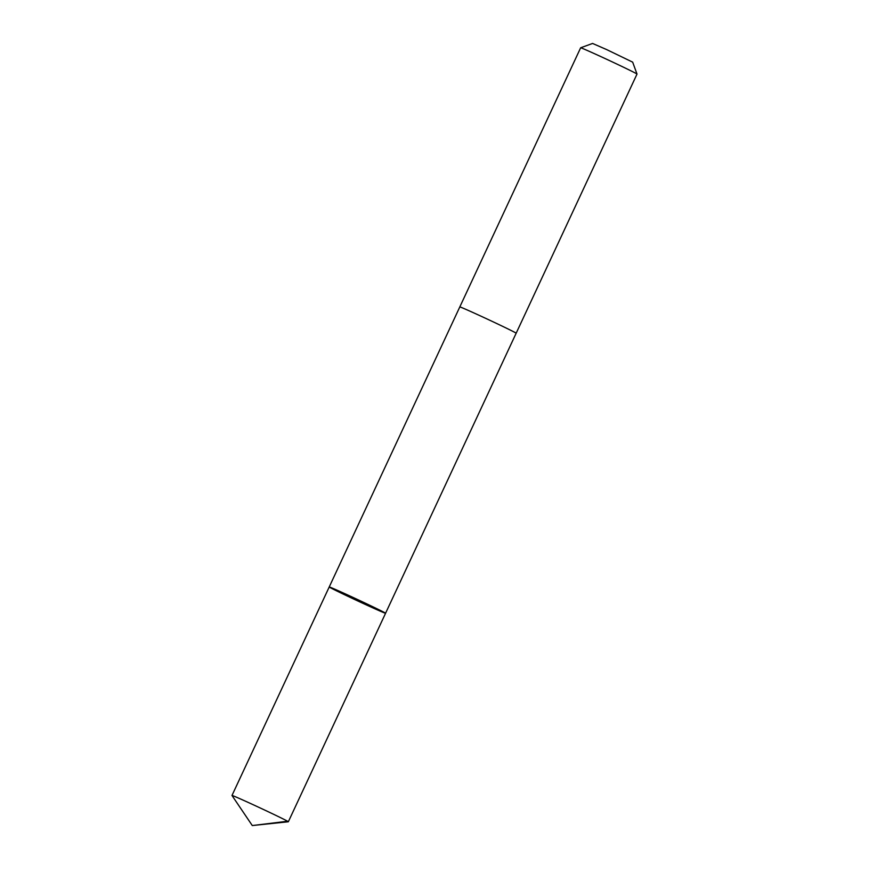 <?xml version="1.0" encoding="UTF-8"?>
<svg xmlns="http://www.w3.org/2000/svg" width="869" height="869" viewBox="0 0 869 869"><rect width="100%" height="100%" fill="white"/><g stroke="black" fill="none" stroke-linecap="round" stroke-linejoin="round"><path stroke-width="1.3" d="M385.586 613.264A31.099 0.597 -155 0 0 357.659 599.577A31.099 0.597 -155 0 0 329.221 586.977A31.099 0.597 -155 0 0 365.697 604.618A31.099 0.597 -155 0 0 385.586 613.264A31.099 0.597 -155 0 0 357.659 599.577A31.099 0.597 -155 0 0 329.221 586.977L231.99 795.472A31.099 0.597 25 0 1 251.88 804.118A31.099 0.597 25 0 1 288.356 821.759A31.099 0.597 25 0 1 288.334 821.77L516.164 333.207A31.099 0.597 25 0 1 516.164 333.218L637.01 74.082A31.099 0.597 25 0 1 637.01 74.082A31.099 0.597 25 0 0 600.522 56.442A31.099 0.597 25 0 0 580.655 47.784A31.099 0.597 25 0 1 580.655 47.784L459.81 306.931A31.088 0.597 25 0 1 479.688 315.577A31.088 0.597 25 0 1 516.164 333.207A31.099 0.597 25 0 0 479.688 315.577A31.099 0.597 25 0 0 459.81 306.931A31.099 0.597 25 0 1 459.81 306.931L329.221 586.977M287.009 821.324L252.282 825.55L232.001 795.504A31.099 0.597 25 0 1 231.99 795.472M580.655 47.784L592.571 43.45L606.714 49.609L632.665 62.144L637.01 74.071M252.282 825.55L288.334 821.77"/></g></svg>
